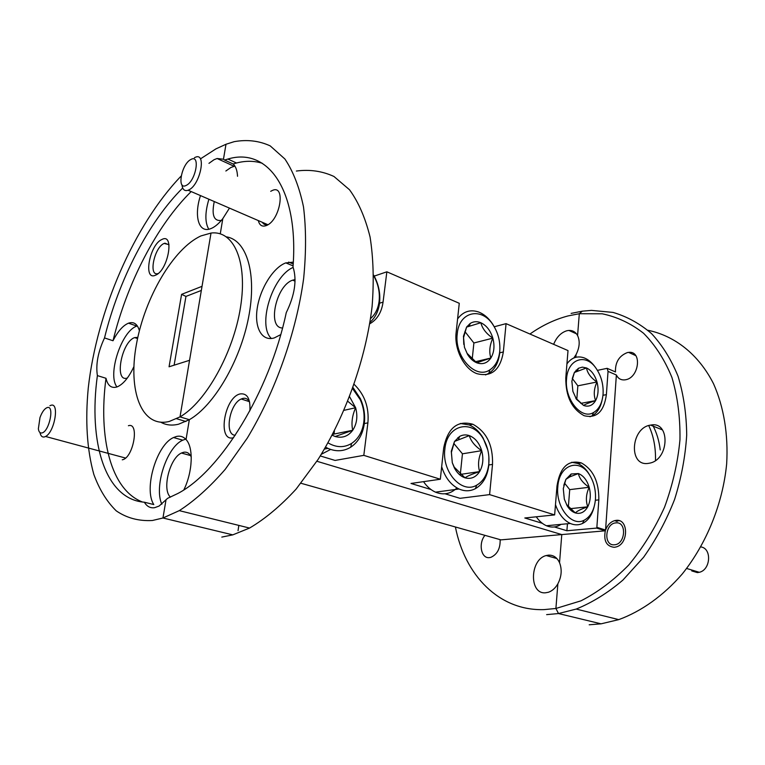 <?xml version="1.0" encoding="UTF-8"?>
<svg xmlns="http://www.w3.org/2000/svg" width="765" height="765" viewBox="0 0 765 765"><rect width="100%" height="100%" fill="white"/><g stroke="black" fill="none" stroke-linecap="round" stroke-linejoin="round"><path stroke-width="1.15" d="M133.885 366.636C128.96 377.222 123.538 383.896 117.638 386.679L116.615 387.052C111.231 388.438 107.683 385.512 105.991 378.283L97.385 375.605C88.262 442.074 105.015 499.268 144.356 502.213C146.89 506.459 150.284 508.295 154.549 507.711L159.091 506.057L167.592 498.331L177.815 493.502C220.387 471.422 269.5 392.216 286.253 312.665C294.841 295.032 297.097 279.789 293.014 266.956C298.952 188.84 267.262 147.062 227.903 159.043L224.547 160.038L233.124 163.968L236.5 163.002L227.903 159.043M144.356 502.213L153.803 504.556C143.504 489.065 156.672 444.656 173.559 437.532L176.514 436.452C180.224 435.61 183.399 436.643 186.038 439.531L189.338 419.698L180.014 416.887L189.548 360.305L169.055 366.789L181.592 294.353L202.027 286.33L211.016 233.057L201.004 235.907C173.464 248.367 144.862 297.47 136.466 344.078C127.745 390.752 141.391 428.39 169.294 421.448L180.014 416.887C205.775 402.17 233.449 352.837 240.535 307.128C247.831 261.334 233.679 230.083 211.016 233.057L180.014 416.887M185.675 439.139L182.768 440.181C166.894 446.865 153.813 486.789 161.836 504.221M182.701 187.989C148.343 222.166 118.661 280.191 104.518 337.929C98.025 351.852 95.654 364.408 97.385 375.605M104.518 337.929L113.01 340.75C117.781 331.427 122.897 325.584 128.377 323.222L128.491 323.184C133.77 321.415 137.404 323.911 139.393 330.681M137.365 325.947L136.83 326.129C121.597 330.7 107.071 375.089 116.988 386.927M200.487 195.591C193.87 215.52 198.46 232.942 209.983 228.936L211.628 228.305C215.319 226.603 219.039 223.38 222.806 218.627L220.272 233.822L222.806 218.627L229.462 208.109M224.547 160.038L223.466 159.225L225.991 144.26L223.466 159.225L217.097 158.508L214.028 159.722L208.96 163.347M234.903 166.101L230.963 167.449L225.857 171.006M208.902 199.225C204.934 212.536 204.896 222.548 208.778 229.242M571.12 313.392L582.308 311.173L579.306 313.726L568.127 315.907C554.893 319.378 542.165 325.421 529.954 334.028M455.405 526.98C464.852 575.098 498.933 611.063 544.049 609.619L555.906 608.471L558.498 613.549L546.631 614.63M181.152 176.046C134.152 224.834 96.878 311.25 88.281 387.817C85.125 420.779 86.971 449.648 93.837 474.434C99.374 489.543 106.851 501.677 116.251 510.857C126.713 518.029 138.752 521.242 152.369 520.506L162.955 518.001L179.278 510.638C194.52 500.836 209.849 487.056 225.245 469.318L247.305 438.068C275.438 391.47 296.304 332.373 303.648 278.489C306.22 252.201 306.163 228.333 303.495 206.885C299.402 187.301 293.196 171.331 284.876 158.977L270.208 145.886C259.067 140.77 247.057 139.364 234.167 141.668L225.991 144.26L215.873 148.907L200.382 158.919M545.426 592.808C528.873 594.319 529.849 559.263 546.248 555.543L548.515 555.141C553.401 554.969 557.073 557.484 559.54 562.696L561.778 534.582L559.54 562.696C562.16 569.523 561.606 576.561 557.867 583.819L555.906 608.471L557.867 583.819C555.352 588.142 552.196 590.953 548.409 592.263L545.426 592.808M553.65 344.336C556.604 337.078 561.022 332.536 566.913 330.729L568.902 330.432C572.727 330.298 575.615 332 577.575 335.539L579.306 313.726L577.575 335.539C580.138 341.142 579.631 347.492 576.064 354.587L575.854 357.284L576.064 354.587L573.874 357.944M500.147 539.65C500.387 548.572 497.25 554.482 490.738 557.389L489.351 557.628C481.109 558.699 478.182 543.418 484.934 535.347M161.941 239.464C149.586 244.418 142.826 281.262 155.505 275.199C168.157 270.59 174.879 232.522 161.941 239.464M168.998 244.666L164.15 243.423C154.195 247.305 148.161 276.978 158.097 273.554M214.267 201.549C211.513 214.841 213.76 221.152 220.999 220.463L221.41 220.33M191.26 457.001C189.462 453.215 186.899 451.646 183.543 452.287L181.477 453.023C169.744 457.929 161.75 489.734 170.471 497.145M137.815 337.365L134.688 337.595C121.501 341.611 113.861 383.036 127.382 377.986L127.382 377.986M160.918 422.29C166.072 425.158 171.962 425.799 178.58 424.202L189.338 419.698L186.038 439.531C193.66 447.401 192.761 471.785 183.858 489.849M589.193 624.785L601.07 623.829L558.498 613.549L601.07 623.829L618.761 619.621C641.376 611.359 663.351 595.753 682.256 573.98C706.611 543.628 722.791 503.638 726.654 463.963C728.414 434.405 723.767 406.76 713.544 383.781C698.665 354.377 674.797 335.825 647.907 330.27M162.955 518.001L165.938 500.32L162.955 518.001L232.78 534.869L162.955 518.001M105.991 378.283C98.14 437.704 110.705 489.944 142.529 502.031M238.039 530.671L238.843 525.402M605.316 530.805L596.614 528.089L596.863 527.324L605.564 530.049C607.439 525.096 610.441 521.96 614.563 520.659L616.055 520.382C628.61 518.421 628.811 543.867 616.141 546.956L614.228 547.31C606.454 546.353 603.48 540.845 605.316 530.805L561.778 534.582L316.892 461.266L561.778 534.582L500.922 539.87L300.961 483.26M293.205 263.982L288.654 262.099M174.124 365.182L185.952 296.418L181.592 294.353M185.952 296.418L201.338 290.442M191.173 191.566C156.71 225.465 127.028 283.222 113.01 340.75M122.266 459.803C133.349 458.12 139.775 421.85 128.405 425.732M221.812 537.087L232.78 534.869L249.562 528.06C265.13 518.89 280.659 505.894 296.141 489.074L318.125 459.373C345.962 414.993 365.928 358.441 372.106 306.459C374.066 281.071 373.387 257.91 370.069 237.007C365.326 217.834 358.479 202.084 349.529 189.768L333.961 176.476C322.266 171.083 309.739 169.275 296.38 171.044M186.268 185.369C195.907 180.999 200.669 153.583 190.829 159.522C181.362 164.054 176.562 190.829 186.268 185.369M194.434 157.686L195.448 157.227C206.789 152.216 200.191 184.939 188.764 189.95L188.114 190.246C184.585 191.393 182.519 189.557 181.936 184.728M614.4 544.785C625.55 544.46 627.051 521.281 615.882 522.887C604.914 523.375 603.308 546.095 614.4 544.785M617.862 520.745L619.287 520.736M691.732 570.9L697.355 572.602L699.287 572.297C710.742 569.915 712.014 548.314 700.874 546.927M42.037 432.923C49.457 431.403 54.755 404.589 47.086 407.63C44.399 408.759 42.027 412.077 39.981 417.585L38.365 428.811C38.833 431.986 40.057 433.363 42.037 432.923M49.907 405.718L50.748 405.364C59.727 401.663 54.736 432.11 45.556 436.48L44.475 436.93C42.18 437.446 40.688 435.993 39.99 432.579M536.284 516.805C539.22 521.07 542.605 524.054 546.449 525.746C551.632 527.869 556.48 527.41 561.013 524.36M557.809 486.808C555.6 507.109 571.637 527.104 584.106 520.248C590.666 516.7 594.453 509.739 595.447 499.344C595.945 490.222 593.965 482.046 589.49 474.845C579.268 457.671 559.043 464.671 557.809 486.808M594.07 507.013C591.986 515.132 588.142 520.621 582.538 523.47C578.627 525.278 574.553 525.278 570.336 523.48C563.709 520.324 558.756 514.051 555.476 504.671M563.279 488.634L564.331 499.191L567.209 505.875C569.495 509.538 572.22 511.89 575.366 512.942C580.492 514.29 584.613 512.244 587.73 506.812C590.561 501.046 591.039 494.534 589.174 487.267C587.004 480.143 583.408 475.572 578.388 473.554L571.149 473.994L565.899 479.339L563.279 488.634M566.549 378.971C564.312 399.234 581.457 420.157 593.535 412.536C599.072 409.227 602.256 403.079 603.078 394.08C603.556 384.46 601.223 375.873 596.088 368.328C585.789 352.875 567.687 358.852 566.549 378.971M602.045 400.315C600.41 407.793 597.111 412.957 592.148 415.816L589.949 416.762M571.866 381.171L572.889 391.374L576.533 399.349L583.619 405.469C588.581 407.19 592.579 405.565 595.591 400.611C598.335 395.314 598.794 389.108 596.977 381.984C594.864 374.965 591.364 370.289 586.497 367.946L582.347 367.133L578.445 368.281L574.391 372.478L571.866 381.171M370.566 318.546C375.242 314.453 378.082 308.744 379.086 301.41C380.033 292.832 378.369 284.523 374.066 276.49L373.731 275.897M373.731 275.209L373.97 275.639C378.732 284.532 380.578 293.731 379.526 303.227C378.407 311.403 375.233 317.762 369.992 322.314M457.26 333.75C454.037 356.509 475.773 379.966 489.906 369.82C495.481 366.119 498.761 359.952 499.736 351.326C500.453 342.012 498.34 333.377 493.387 325.421C482.084 306.545 459.048 311.173 457.26 333.75M499.908 348.018L499.717 352.828C498.646 362.38 495.012 369.227 488.825 373.349L485.536 374.926M463.447 336.313L464.451 347.291L467.52 354.367C470.073 358.489 473.143 361.3 476.748 362.792C482.533 364.809 487.248 363.222 490.862 358.03C494.171 352.464 494.821 345.837 492.832 338.149C490.499 330.566 486.502 325.431 480.841 322.734C476.978 321.137 473.392 321.405 470.093 323.528L466.583 327.104L463.447 336.313M464.451 347.291L467.099 353.373L476.748 362.792L490.862 358.03C488.959 352.005 489.61 345.378 492.832 338.149C486.33 333.76 482.332 328.625 480.841 322.734L466.583 327.104L463.542 337.69L463.781 344.384M321.348 454.257L330.623 449.438M328.042 442.878C336.246 447.688 344.087 447.879 351.537 443.461C358.336 438.909 362.419 431.814 363.796 422.184C364.695 414.429 363.518 406.923 360.248 399.665L352.713 388.773M353.105 387.692L360.382 398.661C363.997 406.693 365.307 415.003 364.312 423.58C362.792 434.243 358.269 442.113 350.733 447.181C343.667 451.474 336.074 451.886 327.975 448.395L325.594 447.162M423.533 481.654C426.908 486.588 430.896 490.088 435.495 492.153C443.537 495.357 450.681 493.951 456.935 487.927M444.857 449.189C441.701 471.948 461.897 494.276 476.691 485.182C483.566 481.156 487.601 474.042 488.806 463.82C489.524 455.137 487.831 447.076 483.719 439.617C472.78 418.551 446.837 424.126 444.857 449.189M488.854 456.533L488.835 464.967C487.506 476.279 483.031 484.178 475.4 488.663C470.207 491.35 464.757 491.465 459.048 489.007C450.939 485.077 445.144 477.647 441.673 466.707M451.264 451.321L452.287 462.701L454.448 468.094C457.183 473.124 460.702 476.356 464.996 477.819C470.982 479.416 475.859 477.341 479.617 471.603C483.05 465.503 483.738 458.522 481.692 450.671C479.282 442.954 475.161 437.934 469.308 435.61C465.885 434.463 462.624 434.75 459.536 436.471L454.534 441.424L451.264 451.321M451.407 452.364L452.287 462.701L454.219 467.119L464.996 477.819C467.262 476.117 472.139 474.042 479.617 471.603C477.704 464.996 478.393 458.015 481.692 450.671C475.017 446.167 470.886 441.147 469.308 435.61L454.534 441.424L451.407 452.364M293.311 262.127L285.594 262.959C273.201 267.645 260.224 288.491 257.27 308.008C254.133 327.583 261.84 341.84 274.377 337.881L280.717 334.63M293.186 267.406C272.302 276.05 257.05 325.584 271.393 338.503M648.385 463.37C628.218 466.813 630.704 427.587 650.594 425.111L650.728 425.091C670.513 420.76 669.452 459.832 649.456 463.179L648.385 463.37M616.37 374.993L608.041 371.388L607.142 368.328L615.471 371.943C615.146 362.256 619.124 355.801 627.386 352.569L628.62 352.388C642.265 350.437 639.301 377.738 625.55 379.765L624.776 379.889C620.941 380.195 618.13 378.56 616.37 374.993L605.564 530.049M249.897 410.805C250.509 398.67 247.277 393.047 240.181 393.927C224.269 397.102 217.05 442.16 233.354 437.771L233.612 437.714M249.658 402.256C248.08 399.014 245.756 397.743 242.715 398.45L241.214 399.005C229.414 403.796 224.155 435.209 235.266 435.247M258.312 220.578C259.517 225.426 262.213 227.081 266.411 225.532C280.506 220.263 286.139 183.179 271.833 190.715L270.714 191.317M262.385 222.338C263.571 224.374 265.312 225.13 267.597 224.585M295.08 279.569L292.66 280.172C276.069 285.297 266.842 328.166 282.543 327.984M369.753 323.796C377.164 319.598 381.592 312.369 383.055 302.118L386.861 271.805L459.268 303.294L456.141 332.393C454.028 349.184 464.135 369.074 476.911 373.664C491.446 377.317 500.253 370.078 503.341 351.957L506.067 323.643L568.013 350.58L565.794 377.834C565.66 396.356 571.771 408.979 584.135 415.701C596.585 418.685 603.996 411.666 606.377 394.644L608.041 371.388M542.299 523.289L524.809 517.981L554.644 514.912L557.006 485.918C560.076 467.128 568.194 459.469 581.352 462.93C593.21 469.528 599.033 481.845 598.832 499.87L596.863 527.324M571.761 462.251L577.661 463.447C581.821 465.216 585.435 468.448 588.524 473.153L590.064 475.763M354.243 384.46C364.685 394.664 369.227 407.458 367.898 422.844L363.805 455.357L440.324 479.234L443.671 448.118C447.697 427.951 457.432 419.995 472.866 424.259C486.559 431.785 493.109 445.163 492.517 464.412L489.6 494.611L554.644 514.912M460.358 423.466L469.213 424.948C474.816 427.367 479.483 431.776 483.193 438.163L487.783 449.925M262.328 163.299C254.248 160.736 245.632 160.64 236.5 163.002M558.498 613.549L555.906 608.471L580.96 600.841C597.761 592.292 613.693 580.339 628.744 564.981C642.887 547.893 654.83 528.625 664.565 507.166C672.712 484.943 677.847 462.443 679.97 439.655C680.276 417.298 677.599 396.586 671.938 377.499C664.728 359.827 655.27 345.091 643.595 333.291C630.943 323.394 617.145 316.901 602.218 313.793L579.306 313.726L582.308 311.173L591.469 310.389L613.014 312.416C626.956 316.5 639.798 323.557 651.531 333.588C662.375 345.273 671.23 359.531 678.086 376.342C683.575 394.405 686.454 413.961 686.702 435.027C685.364 456.562 681.319 478.039 674.577 499.469C666.382 520.391 656.045 539.66 643.585 557.274L622.853 580.138C607.821 592.904 592.263 602.543 576.208 609.064L558.498 613.549M652.564 424.919C656.533 432.225 659.086 440.564 660.233 449.935M567.448 523.748L566.894 530.747L596.614 528.089M566.894 530.747L554.395 526.951M445.058 493.788L460.014 498.321L489.6 494.611M430.953 489.514L410.996 483.461L440.324 479.234M320.296 455.95L335.08 460.434L363.805 455.357M597.436 370.365L607.142 368.328M374.228 276.108L386.861 271.805M494.257 326.76L506.067 323.643M237.533 176.285C237.227 170.471 235.763 166.368 233.124 163.968M189.338 419.698C213.808 405.832 240.114 361.243 248.558 317.542C257.164 273.784 246.693 239.981 226.497 236.873M648.739 425.56C653.54 435.744 655.787 447.372 655.5 460.463M460.329 474.252L462.443 453.808L453.741 443.346M460.492 474.386L479.617 471.603M462.443 453.808L481.692 450.671M457.833 437.647L459.239 437.398M332.201 435.237L335.204 436.509C342.299 438.431 348.142 436.356 352.722 430.274C356.93 423.8 357.896 416.294 355.629 407.745L349.682 396.863M335.204 436.509L352.722 430.274C351.164 423.265 352.13 415.758 355.629 407.745L347.893 401.386M332.555 434.568L334.009 434.051L334.41 430.982M334.009 434.051L352.722 430.274M344.164 410.298L355.629 407.745M457.585 318.909C463.131 311.546 470.064 309.232 478.402 311.938C483.939 314.032 488.692 318.097 492.689 324.14L494.85 327.869M472.206 359.263L473.889 342.978L464.9 331.561M475.295 361.749L490.862 358.03M473.889 342.978L492.832 338.149M467.033 326.464L469.509 325.794M566.932 363.863C571.551 357.609 577.24 355.591 584.011 357.829C588.103 359.368 591.756 362.371 594.988 366.808L596.088 368.328M575.739 398.106L583.619 405.469C585.015 404.331 589.012 402.706 595.591 400.611C593.468 394.874 593.927 388.668 596.977 381.984C590.943 377.91 587.453 373.234 586.497 367.946L574.391 372.478L572.277 378.551M576.781 399.483L577.852 385.828L572.287 378.474M580.807 403.375L595.591 400.611M577.852 385.828L596.977 381.984M576.093 370.164L577.862 369.791M567.209 505.875L566.53 504.498L575.366 512.942C576.848 511.173 580.97 509.127 587.73 506.812C585.579 500.568 586.057 494.056 589.174 487.267C582.997 483.098 579.401 478.527 578.388 473.554L569.887 476.825L565.899 479.339L563.786 485.345M568.357 506.946L569.715 489.629L564.465 483.04M570.04 508.696L587.73 506.812M569.715 489.629L589.174 487.267M499.717 352.828L503.341 351.957M379.526 303.227L383.055 302.118M602.963 395.295L606.377 394.644M595.371 500.253L598.832 499.87M364.312 423.58L367.898 422.844M488.835 464.967L492.517 464.412M182.768 440.181L173.559 437.532M546.248 555.543L556.844 558.527M568.902 330.432L576.485 333.836M190.495 455.567L181.477 453.023M137.557 338.57L134.688 337.595M185.924 421.515L176.61 418.713M169.017 244.8L164.867 243.155M234.071 166.273L217.097 158.508M136.945 326.091L128.491 323.184M188.114 190.246L267.922 224.728M686.635 568.471L699.287 572.297M45.556 436.48L125.508 458.034M584.106 520.248L582.538 523.47M593.535 412.536L592.148 415.816M489.906 369.82L488.825 373.349M351.537 443.461L350.733 447.181M476.691 485.182L475.4 488.663M614.563 520.659L617.164 521.491M650.594 425.111L662.461 429.911M249.352 401.625L241.214 399.005M295.051 281.147L292.66 280.172M577.661 463.447L581.352 462.93M469.213 424.948L472.866 424.259M628.62 352.388L635.772 355.629M618.761 619.621L576.208 609.064M249.562 528.06L179.278 510.638M293.081 265.885L285.804 262.873M459.048 489.007L435.495 492.153M458.598 439.406L459.536 436.471M454.219 467.119L454.448 468.094M483.719 439.617L483.193 438.163M327.975 448.395L324.484 449.055M360.248 399.665L360.382 398.661M469.414 326.167L470.093 323.528M467.099 353.373L467.52 354.367M493.387 325.421L492.689 324.14M374.066 276.49L373.97 275.639M577.384 371.044L578.445 368.281M575.796 398.202L576.533 399.349M570.336 523.48L546.449 525.746M569.887 476.825L571.149 473.994M589.49 474.845L588.524 473.153"/></g></svg>
